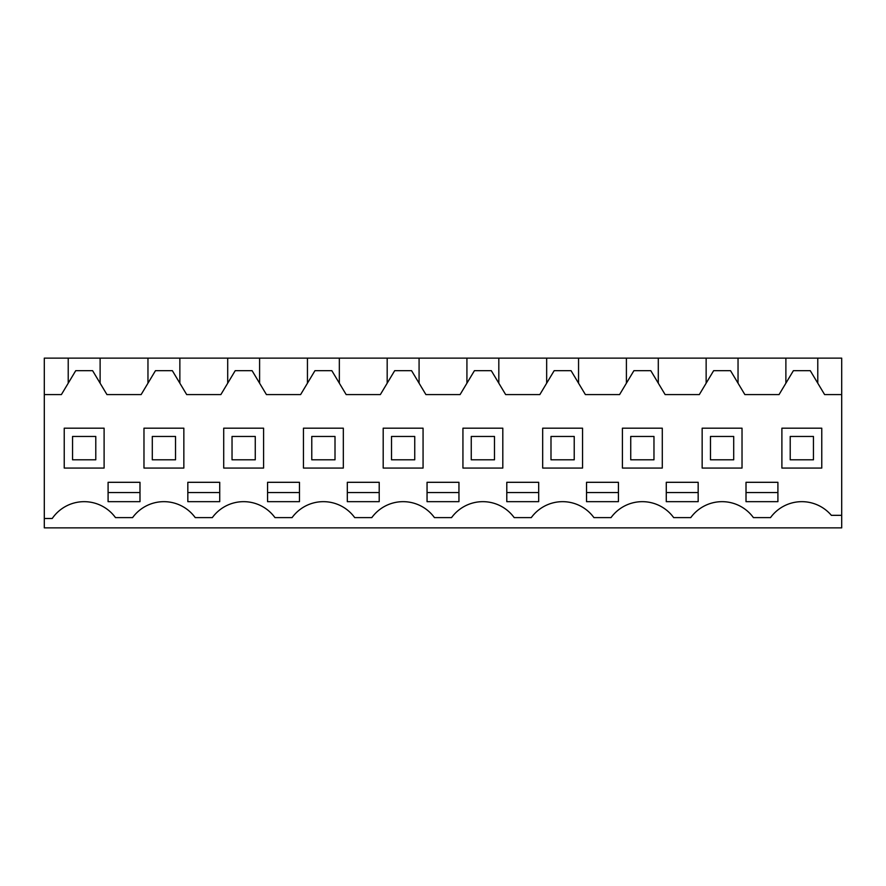 <?xml version="1.0" encoding="UTF-8"?>
<svg xmlns="http://www.w3.org/2000/svg" width="886" height="886" viewBox="0 0 886 886"><rect width="100%" height="100%" fill="white"/><g stroke="black" fill="none" stroke-linecap="round" stroke-linejoin="round"><path stroke-width="1.33" d="M44.3 394.591L44.3 358.132L841.7 358.132L841.7 394.591L824.611 394.591L810.269 370.68L793.391 370.68L779.049 394.591L744.871 394.591L730.529 370.68L713.651 370.68L699.309 394.591L665.131 394.591L650.789 370.68L633.911 370.68L619.569 394.591L585.391 394.591L571.049 370.68L554.171 370.68L539.829 394.591L505.651 394.591L491.309 370.68L474.431 370.68L460.089 394.591L425.911 394.591L411.569 370.68L394.691 370.68L380.349 394.591L346.171 394.591L331.829 370.68L314.951 370.68L300.609 394.591L266.431 394.591L252.089 370.68L235.211 370.68L220.869 394.591L186.691 394.591L172.349 370.68L155.471 370.68L141.129 394.591L106.951 394.591L92.609 370.68L75.731 370.68L61.389 394.591L44.3 394.591L44.3 527.868L841.7 527.868L841.7 394.591M147.962 358.132L147.962 383.195M100.118 358.132L100.118 383.195M179.858 358.132L179.858 383.195M227.702 358.132L227.702 383.195M259.598 358.132L259.598 383.195M307.442 358.132L307.442 383.195M339.338 358.132L339.338 383.195M387.182 358.132L387.182 383.195M419.078 358.132L419.078 383.195M466.922 358.132L466.922 383.195M498.818 358.132L498.818 383.195M546.662 358.132L546.662 383.195M578.558 358.132L578.558 383.195M626.402 358.132L626.402 383.195M658.298 358.132L658.298 383.195M706.142 358.132L706.142 383.195M738.038 358.132L738.038 383.195M785.882 358.132L785.882 383.195M817.778 358.132L817.778 383.195M68.222 358.132L68.222 383.195M841.7 515.331L831.356 515.331A38.729 38.729 0 0 0 770.51 517.612L753.41 517.612A38.729 38.729 0 0 0 690.77 517.612L673.67 517.612A38.729 38.729 0 0 0 611.03 517.612L593.93 517.612A38.729 38.729 0 0 0 531.29 517.612L514.19 517.612A38.729 38.729 0 0 0 451.55 517.612L434.45 517.612A38.729 38.729 0 0 0 371.81 517.612L354.71 517.612A38.729 38.729 0 0 0 292.07 517.612L274.97 517.612A38.729 38.729 0 0 0 212.33 517.612L195.23 517.612A38.729 38.729 0 0 0 132.59 517.612L115.49 517.612A38.729 38.729 0 0 0 52.23 518.498L44.3 518.498M347.312 501.664L379.208 501.664L379.208 482.305L347.312 482.305L347.312 501.664M666.272 482.305L698.168 482.305L698.168 501.664L666.272 501.664L666.272 482.305M427.052 482.305L458.948 482.305L458.948 501.664L427.052 501.664L427.052 482.305M506.792 482.305L538.688 482.305L538.688 501.664L506.792 501.664L506.792 482.305M586.532 501.664L586.532 482.305L618.428 482.305L618.428 501.664L586.532 501.664M187.832 501.664L219.728 501.664L219.728 482.305L187.832 482.305L187.832 501.664M746.012 482.305L777.908 482.305L777.908 501.664L746.012 501.664L746.012 482.305M299.468 501.664L299.468 482.305L267.572 482.305L267.572 501.664L299.468 501.664M124.04 482.305L139.988 482.305L139.988 501.664L108.092 501.664L108.092 482.305L124.04 482.305M753.41 517.612A38.729 38.729 0 0 0 690.77 517.612M673.67 517.612A38.729 38.729 0 0 0 611.03 517.612M593.93 517.612A38.729 38.729 0 0 0 531.29 517.612M514.19 517.612A38.729 38.729 0 0 0 451.55 517.612M434.45 517.612A38.729 38.729 0 0 0 371.81 517.612M354.71 517.612A38.729 38.729 0 0 0 292.07 517.612M274.97 517.612A38.729 38.729 0 0 0 212.33 517.612M195.23 517.612A38.729 38.729 0 0 0 132.59 517.612M64.235 428.193L64.235 468.063L104.105 468.063L104.105 428.193L64.235 428.193M462.935 468.063L502.805 468.063L502.805 428.193L462.935 428.193L462.935 468.063M702.155 428.193L702.155 468.063L742.025 468.063L742.025 428.193L702.155 428.193M343.325 428.193L303.455 428.193L303.455 468.063L343.325 468.063L343.325 428.193M423.065 428.193L383.195 428.193L383.195 468.063L423.065 468.063L423.065 428.193M183.845 468.063L183.845 428.193L143.975 428.193L143.975 468.063L183.845 468.063M662.285 468.063L662.285 428.193L622.415 428.193L622.415 468.063L662.285 468.063M582.545 468.063L582.545 428.193L542.675 428.193L542.675 468.063L582.545 468.063M263.585 428.193L223.715 428.193L223.715 468.063L263.585 468.063L263.585 428.193M781.895 428.193L781.895 468.063L821.765 468.063L821.765 428.193L781.895 428.193M347.312 492.55L379.208 492.55M666.272 492.55L698.168 492.55M427.052 492.55L458.948 492.55M506.792 492.55L538.688 492.55M586.532 492.55L618.428 492.55M187.832 492.55L219.728 492.55M746.012 492.55L777.908 492.55M267.572 492.55L299.468 492.55M108.092 492.55L139.988 492.55M72.552 436.455L95.788 436.455L95.788 459.801L72.552 459.801L72.552 436.455M152.292 436.455L175.528 436.455L175.528 459.801L152.292 459.801L152.292 436.455M232.032 436.455L255.268 436.455L255.268 459.801L232.032 459.801L232.032 436.455M311.772 436.455L335.008 436.455L335.008 459.801L311.772 459.801L311.772 436.455M391.512 436.455L414.748 436.455L414.748 459.801L391.512 459.801L391.512 436.455M471.252 436.455L494.488 436.455L494.488 459.801L471.252 459.801L471.252 436.455M550.992 436.455L574.228 436.455L574.228 459.801L550.992 459.801L550.992 436.455M630.732 436.455L653.968 436.455L653.968 459.801L630.732 459.801L630.732 436.455M710.472 436.455L733.708 436.455L733.708 459.801L710.472 459.801L710.472 436.455M790.212 436.455L813.448 436.455L813.448 459.801L790.212 459.801L790.212 436.455"/></g></svg>
